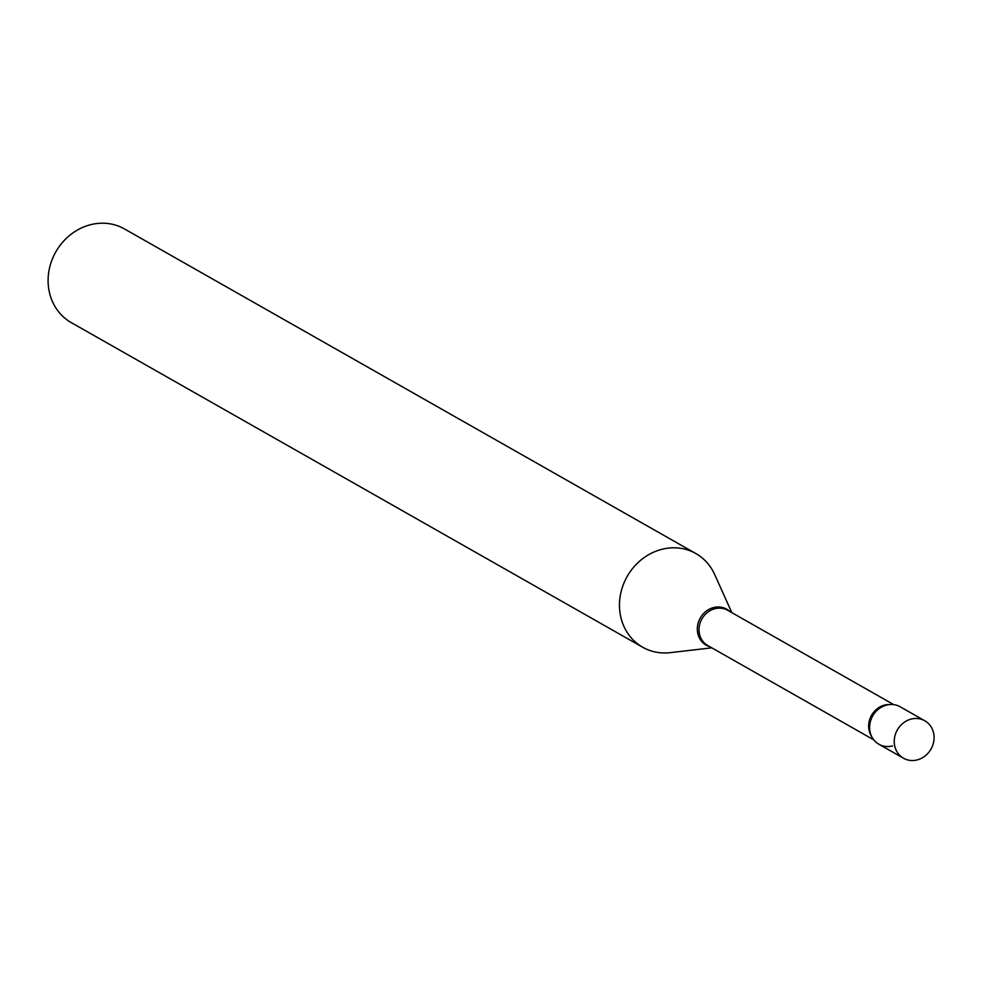 <?xml version="1.0" encoding="UTF-8"?>
<svg xmlns="http://www.w3.org/2000/svg" width="983" height="983" viewBox="0 0 983 983"><rect width="100%" height="100%" fill="white"/><g stroke="black" fill="none" stroke-linecap="round" stroke-linejoin="round"><path stroke-width="1.47" d="M894.469 744.586A21.54 19.365 -60.4 0 1 903.254 723.033A21.54 19.365 -60.4 0 1 924.806 720.772A21.54 19.365 -60.4 0 1 933.85 734.436A21.54 19.365 -60.4 0 1 925.064 755.988A21.54 19.365 -60.4 0 1 903.524 758.237A21.54 19.365 -60.4 0 1 894.469 744.586M903.524 758.237L878.888 744.242A21.54 19.365 -60.4 0 1 869.832 730.59A21.54 19.365 -60.4 0 1 878.618 709.038A21.54 19.365 -60.4 0 1 900.17 706.777L924.806 720.772M711.803 647.846L670.16 652.651A53.856 48.413 -60.4 0 1 642.661 647.219L71.292 322.621A53.856 48.413 -60.4 0 1 49.15 269.797A53.856 48.413 -60.4 0 1 90.362 224.763A53.856 48.413 -60.4 0 1 124.497 228.953L695.866 553.552A53.856 48.413 -60.4 0 1 714.616 574.391L731.819 612.63M642.661 647.219A53.856 48.413 -60.4 0 1 620.519 594.383A53.856 48.413 -60.4 0 1 661.731 549.35A53.856 48.413 -60.4 0 1 695.866 553.552M892.539 745.925A21.54 19.365 -60.4 0 1 873.531 739.548A21.54 19.365 -60.4 0 1 871.552 718.229A21.54 19.365 -60.4 0 1 874.059 713.805A21.54 19.365 -60.4 0 1 886.506 705.106M873.776 739.855L707.723 645.524A20.25 18.198 -60.4 0 1 699.392 625.655A20.25 18.198 -60.4 0 1 714.887 608.723A20.25 18.198 -60.4 0 1 727.727 610.308L893.78 704.639M709.763 646.679A20.692 18.603 -60.4 0 1 697.414 626.97A20.692 18.603 -60.4 0 1 713.547 607.58A20.692 18.603 -60.4 0 1 729.767 611.463M871.675 736.537A20.25 18.198 -60.4 0 1 884.54 705.106A20.25 18.198 -60.4 0 1 889.861 704.541M871.552 718.229L870.508 721.129"/></g></svg>

